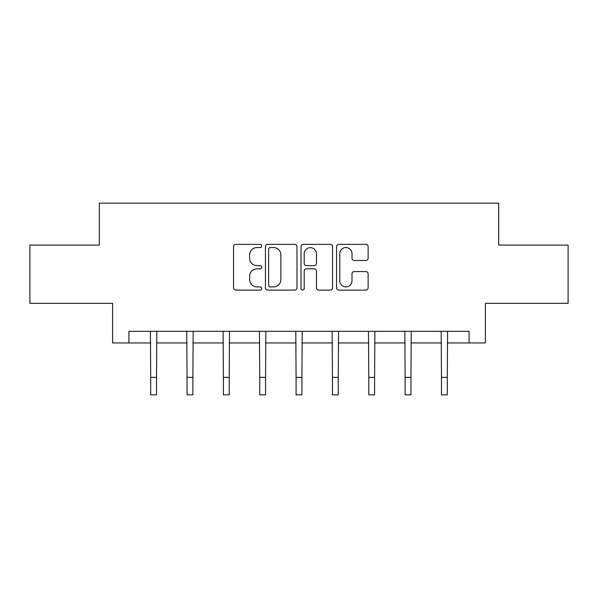 <?xml version="1.0" encoding="UTF-8"?>
<svg xmlns="http://www.w3.org/2000/svg" width="598" height="598" viewBox="0 0 598 598"><rect width="100%" height="100%" fill="white"/><g stroke="black" fill="none" stroke-linecap="round" stroke-linejoin="round"><path stroke-width="0.9" d="M261.722 245.965A1.6 1.6 0 0 0 260.123 244.365L235.821 244.365A2.287 2.287 0 0 0 233.534 246.653L233.534 287.817A2.287 2.287 0 0 0 235.821 290.105L260.123 290.105A1.6 1.6 0 0 0 261.722 288.498A1.6 1.6 0 0 0 260.123 286.898L256.976 286.898A7.318 7.318 0 0 1 249.658 279.58L249.658 276.149A7.318 7.318 0 0 1 256.976 268.831L260.123 268.831A1.6 1.6 0 0 0 261.722 267.231A1.6 1.6 0 0 0 260.123 265.632L256.976 265.632A7.318 7.318 0 0 1 249.658 258.314L249.658 254.883A7.318 7.318 0 0 1 256.976 247.565L260.123 247.565A1.6 1.6 0 0 0 261.722 245.965M365.834 260.489A2.287 2.287 0 0 0 368.121 258.201L368.121 246.653A2.287 2.287 0 0 0 365.834 244.365L338.849 244.365A2.287 2.287 0 0 0 336.562 246.653L336.562 287.817A2.287 2.287 0 0 0 338.849 290.105L365.834 290.105A2.287 2.287 0 0 0 368.121 287.817L368.121 273.862A2.287 2.287 0 0 0 365.834 271.574L354.285 271.574A2.287 2.287 0 0 0 351.998 273.862L351.998 280.783A6.115 6.115 0 0 1 345.883 286.898A6.115 6.115 0 0 1 339.761 280.783L339.761 253.679A6.115 6.115 0 0 1 345.883 247.565A6.115 6.115 0 0 1 351.998 253.679L351.998 258.201A2.287 2.287 0 0 0 354.285 260.489L365.834 260.489M128.921 342.953L128.921 331.307L469.079 331.307L469.079 342.953L485.389 342.953L485.389 303.343L568.1 303.343L568.1 245.098L498.672 245.098L498.672 203.163L99.328 203.163L99.328 245.098L29.9 245.098L29.9 303.343L112.611 303.343L112.611 342.953L150.703 342.953M296.997 246.653A2.287 2.287 0 0 0 294.709 244.365L267.725 244.365A2.287 2.287 0 0 0 265.437 246.653L265.437 287.817A2.287 2.287 0 0 0 267.725 290.105L294.709 290.105A2.287 2.287 0 0 0 296.997 287.817L296.997 246.653M303.291 244.365L330.275 244.365A2.287 2.287 0 0 1 332.563 246.653L332.563 287.817A2.287 2.287 0 0 1 330.275 290.105L318.727 290.105A2.287 2.287 0 0 1 316.439 287.817L316.439 271.118A2.287 2.287 0 0 0 314.152 268.831L306.49 268.831A2.287 2.287 0 0 0 304.203 271.118L304.203 288.498A1.6 1.6 0 0 1 302.603 290.105A1.6 1.6 0 0 1 301.003 288.498L301.003 246.653A2.287 2.287 0 0 1 303.291 244.365M156.527 342.953L187.047 342.953M192.877 342.953L223.398 342.953M229.221 342.953L259.741 342.953M265.564 342.953L296.085 342.953M301.915 342.953L332.436 342.953M338.259 342.953L368.779 342.953M374.602 342.953L405.123 342.953M410.953 342.953L441.474 342.953M447.297 342.953L469.079 342.953M270.244 247.565A1.6 1.6 0 0 0 268.644 249.164L268.644 285.298A1.6 1.6 0 0 0 270.244 286.898L273.555 286.898A7.318 7.318 0 0 0 280.873 279.58L280.873 254.883A7.318 7.318 0 0 0 273.555 247.565L270.244 247.565M316.439 253.799A6.115 6.115 0 0 0 310.317 247.677A6.115 6.115 0 0 0 304.203 253.799L304.203 263.344A2.287 2.287 0 0 0 306.49 265.632L314.152 265.632A2.287 2.287 0 0 0 316.439 263.344L316.439 253.799M150.412 331.307L150.703 377.368L156.527 377.368L156.826 331.307M150.703 377.368L150.703 394.837L156.527 394.837L156.527 377.368M186.755 331.307L187.047 377.368L192.877 377.368L193.169 331.307M187.047 377.368L187.047 394.837L192.877 394.837L192.877 377.368M223.099 331.307L223.398 377.368L229.221 377.368L229.512 331.307M223.398 377.368L223.398 394.837L229.221 394.837L229.221 377.368M259.45 331.307L259.741 377.368L265.564 377.368L265.863 331.307M259.741 377.368L259.741 394.837L265.564 394.837L265.564 377.368M295.793 331.307L296.085 377.368L301.915 377.368L302.207 331.307M296.085 377.368L296.085 394.837L301.915 394.837L301.915 377.368M332.137 331.307L332.436 377.368L338.259 377.368L338.55 331.307M332.436 377.368L332.436 394.837L338.259 394.837L338.259 377.368M368.488 331.307L368.779 377.368L374.602 377.368L374.901 331.307M368.779 377.368L368.779 394.837L374.602 394.837L374.602 377.368M404.831 331.307L405.123 377.368L410.953 377.368L411.245 331.307M405.123 377.368L405.123 394.837L410.953 394.837L410.953 377.368M441.175 331.307L441.474 377.368L447.297 377.368L447.588 331.307M441.474 377.368L441.474 394.837L447.297 394.837L447.297 377.368"/></g></svg>
